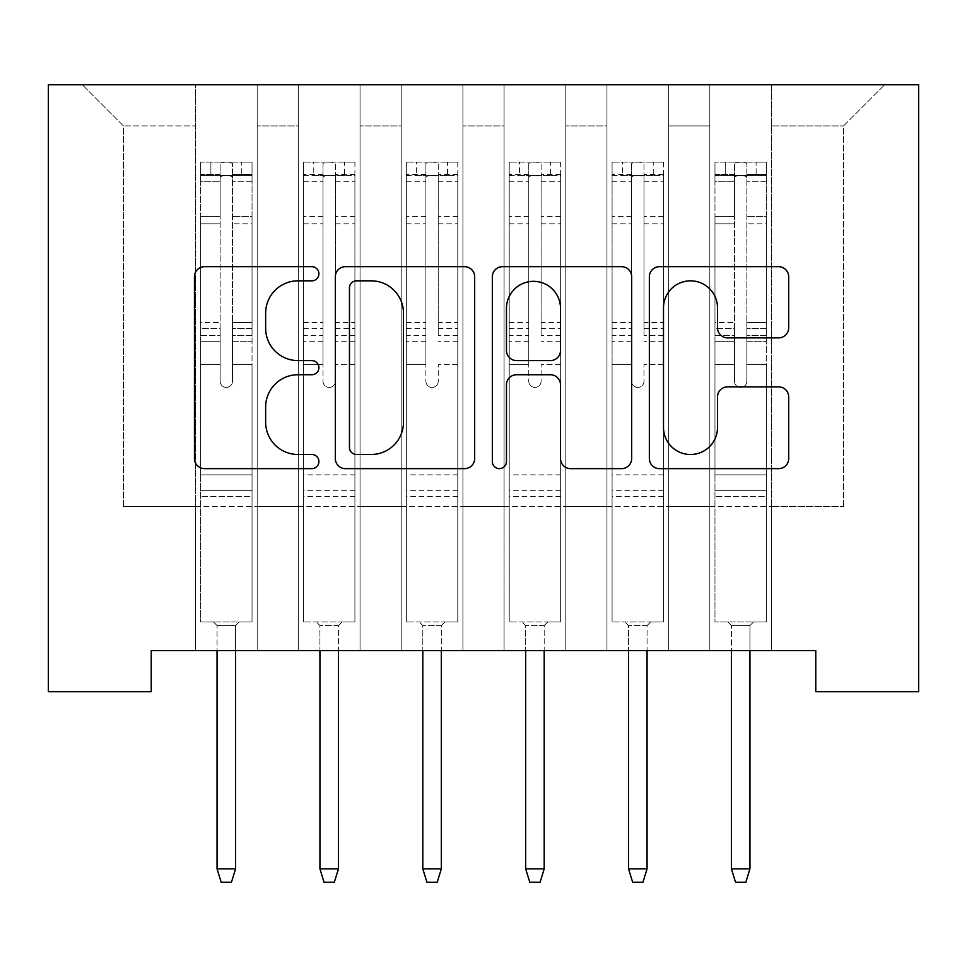 <?xml version="1.0" encoding="UTF-8"?>
<svg xmlns="http://www.w3.org/2000/svg" width="967" height="967" viewBox="0 0 967 967"><rect width="100%" height="100%" fill="white"/><g stroke="black" fill="none" stroke-linecap="round" stroke-linejoin="round"><path stroke-width="0.73" stroke-dasharray="4.83 3.63" d="M318.905 273.758A7.071 7.071 0 0 0 311.845 266.687L204.557 266.687A10.093 10.093 0 0 0 194.452 276.792L194.452 458.539A10.093 10.093 0 0 0 204.557 468.644L311.845 468.644A7.071 7.071 0 0 0 318.905 461.573A7.071 7.071 0 0 0 311.845 454.502L297.957 454.502A32.31 32.31 0 0 1 265.647 422.192L265.647 407.047A32.31 32.31 0 0 1 297.957 374.737L311.845 374.737A7.071 7.071 0 0 0 318.905 367.665A7.071 7.071 0 0 0 311.845 360.594L297.957 360.594A32.31 32.31 0 0 1 265.647 328.284L265.647 313.139A32.31 32.31 0 0 1 297.957 280.829L311.845 280.829A7.071 7.071 0 0 0 318.905 273.758M918.65 84.77L48.35 84.77L48.35 691.719L151.227 691.719L151.227 650.561L815.773 650.561L815.773 691.719L918.65 691.719L918.65 84.77M709.814 84.77L884.696 84.77L771.545 84.77L771.545 506.539L843.55 506.539L771.545 506.539L771.545 125.915L843.55 125.915L771.545 125.915L771.545 84.77L771.545 650.561L771.545 84.77L709.814 84.77L709.814 506.539L709.814 125.915L668.668 125.915L709.814 125.915L709.814 84.77L709.814 650.561L771.545 650.561L771.545 506.539L771.545 650.561L709.814 650.561L771.545 650.561L709.814 650.561L709.814 84.77M606.95 84.77L668.668 84.77L668.668 506.539L709.814 506.539L668.668 506.539L668.668 84.77L668.668 650.561L668.668 84.77L565.804 84.77L606.95 84.77L606.95 506.539L606.95 125.915L565.804 125.915L606.95 125.915L606.95 84.77L606.95 650.561L668.668 650.561L668.668 506.539L668.668 650.561L606.95 650.561L668.668 650.561L606.95 650.561L606.95 84.77M504.073 84.77L565.804 84.77L565.804 506.539L606.95 506.539L565.804 506.539L565.804 84.77L565.804 650.561L565.804 84.77L462.927 84.77L504.073 84.77L504.073 506.539L504.073 125.915L462.927 125.915L504.073 125.915L504.073 84.77L504.073 650.561L565.804 650.561L565.804 506.539L565.804 650.561L504.073 650.561L565.804 650.561L504.073 650.561L504.073 84.77M401.196 84.77L462.927 84.77L462.927 506.539L504.073 506.539L462.927 506.539L462.927 84.77L462.927 650.561L462.927 84.77L360.05 84.77L401.196 84.77L401.196 506.539L401.196 125.915L360.05 125.915L401.196 125.915L401.196 84.77L401.196 650.561L462.927 650.561L462.927 506.539L462.927 650.561L401.196 650.561L462.927 650.561L401.196 650.561L401.196 84.77M298.332 84.77L360.05 84.77L360.05 506.539L401.196 506.539L360.05 506.539L360.05 84.77L360.05 650.561L360.05 84.77L257.186 84.77L298.332 84.77L298.332 506.539L298.332 125.915L257.186 125.915L298.332 125.915L298.332 84.77L298.332 650.561L360.05 650.561L360.05 506.539L360.05 650.561L298.332 650.561L360.05 650.561L298.332 650.561L298.332 84.77M195.455 84.77L257.186 84.77L257.186 506.539L298.332 506.539L257.186 506.539L257.186 84.77L257.186 650.561L257.186 84.77L82.304 84.77L195.455 84.77L195.455 506.539L195.455 125.915L123.45 125.915L195.455 125.915L195.455 84.77L195.455 650.561L257.186 650.561L257.186 506.539L257.186 650.561L195.455 650.561L257.186 650.561L195.455 650.561L195.455 84.77M843.55 506.539L843.55 125.915L884.696 84.77L843.55 125.915L843.55 506.539M123.45 506.539L195.455 506.539L123.45 506.539L123.45 125.915L82.304 84.77L123.45 125.915L123.45 506.539M709.814 506.539L771.545 506.539L709.814 506.539L709.814 650.561L709.814 506.539M606.95 506.539L668.668 506.539L606.95 506.539L606.95 650.561L606.95 506.539M504.073 506.539L565.804 506.539L504.073 506.539L504.073 650.561L504.073 506.539M401.196 506.539L462.927 506.539L401.196 506.539L401.196 650.561L401.196 506.539M298.332 506.539L360.05 506.539L298.332 506.539L298.332 650.561L298.332 506.539M195.455 506.539L257.186 506.539L195.455 506.539L195.455 650.561L195.455 506.539M474.664 458.539L474.664 276.792A10.093 10.093 0 0 0 464.571 266.687L345.412 266.687A10.093 10.093 0 0 0 335.319 276.792L335.319 458.539A10.093 10.093 0 0 0 345.412 468.644L464.571 468.644A10.093 10.093 0 0 0 474.664 458.539M356.521 280.829A7.071 7.071 0 0 0 349.45 287.9L349.45 447.431A7.071 7.071 0 0 0 356.521 454.502L371.159 454.502A32.31 32.31 0 0 0 403.481 422.192L403.481 313.139A32.31 32.31 0 0 0 371.159 280.829L356.521 280.829M502.429 266.687L621.588 266.687A10.093 10.093 0 0 1 631.681 276.792L631.681 458.539A10.093 10.093 0 0 1 621.588 468.644L570.59 468.644A10.093 10.093 0 0 1 560.497 458.539L560.497 384.83A10.093 10.093 0 0 0 550.392 374.737L516.571 374.737A10.093 10.093 0 0 0 506.466 384.83L506.466 461.573A7.071 7.071 0 0 1 499.407 468.644A7.071 7.071 0 0 1 492.336 461.573L492.336 276.792A10.093 10.093 0 0 1 502.429 266.687M560.497 308.34A27.016 27.016 0 0 0 533.482 281.337A27.016 27.016 0 0 0 506.466 308.34L506.466 350.501A10.093 10.093 0 0 0 516.571 360.594L550.392 360.594A10.093 10.093 0 0 0 560.497 350.501L560.497 308.34M727.607 337.882L778.604 337.882A10.093 10.093 0 0 0 788.697 327.777L788.697 276.792A10.093 10.093 0 0 0 778.604 266.687L659.446 266.687A10.093 10.093 0 0 0 649.353 276.792L649.353 458.539A10.093 10.093 0 0 0 659.446 468.644L778.604 468.644A10.093 10.093 0 0 0 788.697 458.539L788.697 396.953A10.093 10.093 0 0 0 778.604 386.848L727.607 386.848A10.093 10.093 0 0 0 717.514 396.953L717.514 427.499A27.016 27.016 0 0 1 690.498 454.502A27.016 27.016 0 0 1 663.495 427.499L663.495 307.832A27.016 27.016 0 0 1 690.498 280.829A27.016 27.016 0 0 1 717.514 307.832L717.514 327.777A10.093 10.093 0 0 0 727.607 337.882M220.15 381.24A6.177 6.177 0 0 0 226.314 387.416A6.177 6.177 0 0 1 220.15 381.24L220.15 364.571L220.15 381.24A6.177 6.177 0 0 0 226.314 387.416A6.177 6.177 0 0 0 232.491 381.24A6.177 6.177 0 0 1 226.314 387.416A6.177 6.177 0 0 0 232.491 381.24L232.491 364.571L232.491 381.24A6.177 6.177 0 0 1 226.314 387.416A6.177 6.177 0 0 1 220.15 381.24L220.15 335.44L220.15 381.24M200.604 162.13L200.604 621.962L200.604 474.857L200.604 621.962L213.465 621.962L200.604 621.962L213.465 621.962L200.604 621.962L200.604 364.571L200.604 474.857L252.036 474.857L252.036 621.962L213.465 621.962L239.175 621.962L213.465 621.962L239.175 621.962L235.573 625.564L217.055 625.564L235.573 625.564L217.055 625.564L213.465 621.962L217.055 625.564L213.465 621.962L217.055 625.564L235.573 625.564L239.175 621.962L235.573 625.564L239.175 621.962L252.036 621.962L239.175 621.962L252.036 621.962L252.036 496.458L200.604 496.458L252.036 496.458L252.036 474.857L200.604 474.857L200.604 364.571L220.15 364.571L220.15 328.393L220.15 364.571L200.604 364.571L220.15 364.571L200.604 364.571L200.604 328.393L200.604 364.571L200.604 341.278L220.15 341.278L200.604 341.278L200.604 335.44L220.15 335.44L220.15 216.463L220.15 335.44L200.604 335.44L200.604 216.463L220.15 216.463L220.15 174.435L220.15 216.463L200.604 216.463L200.604 174.435L220.15 174.435L220.15 163.399L220.15 174.435L200.604 174.435L200.604 162.13L200.604 328.393L220.15 328.393L220.15 178.206C219.267 174.628 233.349 174.616 232.491 178.206L232.491 163.399C228.381 161.719 224.271 161.719 220.15 163.399C224.259 161.719 228.369 161.719 232.491 163.399L232.491 178.206C233.361 174.628 219.291 174.616 220.15 178.206L220.15 328.393L200.604 328.393L200.604 322.567L220.15 322.567L200.604 322.567L200.604 223.8L220.15 223.8L200.604 223.8L200.604 181.772L220.15 181.772L200.604 181.772L200.604 175.51L252.036 175.51L252.036 621.962L252.036 364.571L232.491 364.571L232.491 322.567L232.491 381.24L232.491 341.278L232.491 364.571L252.036 364.571L232.491 364.571L252.036 364.571L252.036 328.393L232.491 328.393L252.036 328.393L252.036 322.567L232.491 322.567L252.036 322.567L252.036 223.8L232.491 223.8L252.036 223.8L252.036 181.772L232.491 181.772L252.036 181.772L252.036 162.13L252.036 341.278L232.491 341.278L232.491 335.44L232.491 341.278L252.036 341.278L252.036 335.44L232.491 335.44L232.491 174.435L232.491 335.44L252.036 335.44L252.036 216.463L232.491 216.463L252.036 216.463L252.036 174.435L232.491 174.435L252.036 174.435L252.036 162.13L200.604 162.13L251.783 162.13L200.858 162.13L241.75 162.13L241.75 175.498L210.891 175.498L210.891 162.13L210.891 175.498L251.783 175.498L200.604 175.51L200.604 162.13M235.573 650.561L235.573 868.862L235.573 625.564L235.573 868.862L217.055 868.862L217.055 625.564L217.055 868.862L235.573 868.862L231.464 882.23L221.177 882.23L231.464 882.23L235.573 868.862L231.464 882.23L221.177 882.23L217.055 868.862L217.055 650.561M221.177 882.23L217.055 868.862L221.177 882.23M252.036 162.13L252.036 175.51L241.75 175.498L241.75 162.13L252.036 162.13M235.573 868.862L217.055 868.862M323.014 381.24A6.177 6.177 0 0 0 329.191 387.416A6.177 6.177 0 0 1 323.014 381.24L323.014 364.571L323.014 381.24M354.647 162.13L344.627 162.13L344.627 175.498L354.913 175.51L354.913 162.13L303.469 162.13L303.469 621.962L303.469 364.571L323.014 364.571L323.014 335.44L303.469 335.44M303.469 162.13L303.469 364.571L323.014 364.571L323.014 178.206C322.144 174.628 336.214 174.616 335.368 178.206L335.368 322.567L354.913 322.567L354.913 621.962L303.469 621.962L342.052 621.962L338.45 625.564L319.932 625.564L338.45 625.564L338.45 868.862L319.932 868.862L319.932 625.564L316.33 621.962L319.932 625.564L319.932 650.561M354.913 175.51L354.913 322.567M354.913 162.13L354.913 621.962L342.052 621.962L338.45 625.564L338.45 650.561M344.627 162.13L303.735 162.13M344.627 175.498L313.755 175.498L313.755 162.13M303.469 175.51L354.647 175.498M303.735 175.498L313.755 175.498M354.913 335.44L335.368 335.44L335.368 163.399C331.258 161.719 327.136 161.719 323.014 163.399L323.014 335.44M335.368 381.24A6.177 6.177 0 0 1 329.191 387.416A6.177 6.177 0 0 0 335.368 381.24L335.368 364.571L335.368 381.24M335.368 335.44L335.368 322.567M354.913 496.458L303.469 496.458M319.932 868.862L324.054 882.23L334.34 882.23L338.45 868.862M323.014 178.206L323.014 163.399M335.368 178.206L335.368 163.399M425.891 381.24A6.177 6.177 0 0 0 432.068 387.416A6.177 6.177 0 0 1 425.891 381.24L425.891 364.571L425.891 381.24M457.524 162.13L447.491 162.13L447.491 175.498L457.778 175.51L457.778 162.13L406.345 162.13L406.345 621.962L406.345 364.571L425.891 364.571L425.891 335.44L406.345 335.44M406.345 162.13L406.345 364.571L425.891 364.571L425.891 178.206C425.021 174.628 439.091 174.616 438.232 178.206L438.232 322.567L457.778 322.567L457.778 621.962L406.345 621.962L444.929 621.962L441.327 625.564L422.809 625.564L441.327 625.564L441.327 868.862L422.809 868.862L422.809 625.564L419.207 621.962L422.809 625.564L422.809 650.561M457.778 175.51L457.778 322.567M457.778 162.13L457.778 621.962L444.929 621.962L441.327 625.564L441.327 650.561M447.491 162.13L406.599 162.13M447.491 175.498L416.632 175.498L416.632 162.13M406.345 175.51L457.524 175.498M406.599 175.498L416.632 175.498M457.778 335.44L438.232 335.44L438.232 163.399C434.123 161.719 430.013 161.719 425.891 163.399L425.891 335.44M438.232 381.24A6.177 6.177 0 0 1 432.068 387.416A6.177 6.177 0 0 0 438.232 381.24L438.232 364.571L438.232 381.24M438.232 335.44L438.232 322.567M457.778 496.458L406.345 496.458M422.809 868.862L426.918 882.23L437.205 882.23L441.327 868.862M425.891 178.206L425.891 163.399M438.232 178.206L438.232 163.399M528.768 381.24A6.177 6.177 0 0 0 534.932 387.416A6.177 6.177 0 0 1 528.768 381.24L528.768 364.571L528.768 381.24M560.401 162.13L550.368 162.13L550.368 175.498L560.655 175.51L560.655 162.13L509.222 162.13L509.222 621.962L509.222 364.571L528.768 364.571L528.768 335.44L509.222 335.44M509.222 162.13L509.222 364.571L528.768 364.571L528.768 178.206C527.885 174.628 541.967 174.616 541.109 178.206L541.109 322.567L560.655 322.567L560.655 621.962L509.222 621.962L547.793 621.962L544.191 625.564L525.673 625.564L544.191 625.564L544.191 868.862L525.673 868.862L525.673 625.564L522.071 621.962L525.673 625.564L525.673 650.561M560.655 175.51L560.655 322.567M560.655 162.13L560.655 621.962L547.793 621.962L544.191 625.564L544.191 650.561M550.368 162.13L509.476 162.13M550.368 175.498L519.509 175.498L519.509 162.13M509.222 175.51L560.401 175.498M509.476 175.498L519.509 175.498M560.655 335.44L541.109 335.44L541.109 163.399C536.999 161.719 532.89 161.719 528.768 163.399L528.768 335.44M541.109 381.24A6.177 6.177 0 0 1 534.932 387.416A6.177 6.177 0 0 0 541.109 381.24L541.109 364.571L541.109 381.24M541.109 335.44L541.109 322.567M560.655 496.458L509.222 496.458M525.673 868.862L529.795 882.23L540.082 882.23L544.191 868.862M528.768 178.206L528.768 163.399M541.109 178.206L541.109 163.399M631.632 381.24A6.177 6.177 0 0 0 637.809 387.416A6.177 6.177 0 0 1 631.632 381.24L631.632 364.571L631.632 381.24M663.265 162.13L653.245 162.13L653.245 175.498L663.531 175.51L663.531 162.13L612.087 162.13L612.087 621.962L612.087 364.571L631.632 364.571L631.632 335.44L612.087 335.44M612.087 162.13L612.087 364.571L631.632 364.571L631.632 178.206C630.762 174.628 644.832 174.616 643.986 178.206L643.986 322.567L663.531 322.567L663.531 621.962L612.087 621.962L650.67 621.962L647.068 625.564L628.55 625.564L647.068 625.564L647.068 868.862L628.55 868.862L628.55 625.564L624.948 621.962L628.55 625.564L628.55 650.561M663.531 175.51L663.531 322.567M663.531 162.13L663.531 621.962L650.67 621.962L647.068 625.564L647.068 650.561M653.245 162.13L612.353 162.13M653.245 175.498L622.373 175.498L622.373 162.13M612.087 175.51L663.265 175.498M612.353 175.498L622.373 175.498M663.531 335.44L643.986 335.44L643.986 163.399C639.876 161.719 635.754 161.719 631.632 163.399L631.632 335.44M643.986 381.24A6.177 6.177 0 0 1 637.809 387.416A6.177 6.177 0 0 0 643.986 381.24L643.986 364.571L643.986 381.24M643.986 335.44L643.986 322.567M663.531 496.458L612.087 496.458M628.55 868.862L632.66 882.23L642.946 882.23L647.068 868.862M631.632 178.206L631.632 163.399M643.986 178.206L643.986 163.399M734.509 381.24A6.177 6.177 0 0 0 740.686 387.416A6.177 6.177 0 0 1 734.509 381.24L734.509 364.571L734.509 381.24A6.177 6.177 0 0 0 740.686 387.416A6.177 6.177 0 0 0 746.85 381.24A6.177 6.177 0 0 1 740.686 387.416A6.177 6.177 0 0 0 746.85 381.24L746.85 364.571L746.85 381.24A6.177 6.177 0 0 1 740.686 387.416A6.177 6.177 0 0 1 734.509 381.24L734.509 335.44L734.509 381.24M714.964 162.13L714.964 621.962L714.964 474.857L714.964 621.962L727.825 621.962L714.964 621.962L727.825 621.962L714.964 621.962L714.964 364.571L714.964 474.857L766.396 474.857L766.396 621.962L727.825 621.962L753.535 621.962L727.825 621.962L753.535 621.962L749.945 625.564L731.427 625.564L749.945 625.564L731.427 625.564L727.825 621.962L731.427 625.564L727.825 621.962L731.427 625.564L749.945 625.564L753.535 621.962L749.945 625.564L753.535 621.962L766.396 621.962L753.535 621.962L766.396 621.962L766.396 496.458L714.964 496.458L766.396 496.458L766.396 474.857L714.964 474.857L714.964 364.571L734.509 364.571L734.509 328.393L734.509 364.571L714.964 364.571L734.509 364.571L714.964 364.571L714.964 328.393L714.964 364.571L714.964 341.278L734.509 341.278L714.964 341.278L714.964 335.44L734.509 335.44L734.509 216.463L734.509 335.44L714.964 335.44L714.964 216.463L734.509 216.463L734.509 174.435L734.509 216.463L714.964 216.463L714.964 174.435L734.509 174.435L734.509 163.399L734.509 174.435L714.964 174.435L714.964 162.13L714.964 328.393L734.509 328.393L734.509 178.206C733.639 174.628 747.709 174.616 746.85 178.206L746.85 163.399C742.741 161.719 738.631 161.719 734.509 163.399C738.619 161.719 742.729 161.719 746.85 163.399L746.85 178.206C747.733 174.628 733.651 174.616 734.509 178.206L734.509 328.393L714.964 328.393L714.964 322.567L734.509 322.567L714.964 322.567L714.964 223.8L734.509 223.8L714.964 223.8L714.964 181.772L734.509 181.772L714.964 181.772L714.964 175.51L766.396 175.51L766.396 621.962L766.396 364.571L746.85 364.571L746.85 322.567L746.85 381.24L746.85 341.278L746.85 364.571L766.396 364.571L746.85 364.571L766.396 364.571L766.396 328.393L746.85 328.393L766.396 328.393L766.396 322.567L746.85 322.567L766.396 322.567L766.396 223.8L746.85 223.8L766.396 223.8L766.396 181.772L746.85 181.772L766.396 181.772L766.396 162.13L766.396 341.278L746.85 341.278L746.85 335.44L746.85 341.278L766.396 341.278L766.396 335.44L746.85 335.44L746.85 174.435L746.85 335.44L766.396 335.44L766.396 216.463L746.85 216.463L766.396 216.463L766.396 174.435L746.85 174.435L766.396 174.435L766.396 162.13L714.964 162.13L766.142 162.13L715.217 162.13L756.109 162.13L756.109 175.498L725.25 175.498L725.25 162.13L725.25 175.498L766.142 175.498L714.964 175.51L714.964 162.13M749.945 650.561L749.945 868.862L749.945 625.564L749.945 868.862L731.427 868.862L731.427 625.564L731.427 868.862L749.945 868.862L745.823 882.23L735.536 882.23L745.823 882.23L749.945 868.862L745.823 882.23L735.536 882.23L731.427 868.862L731.427 650.561M735.536 882.23L731.427 868.862L735.536 882.23M766.396 162.13L766.396 175.51L756.109 175.498L756.109 162.13L766.396 162.13M749.945 868.862L731.427 868.862M252.036 490.668L200.604 490.668L252.036 490.668M323.014 216.463L303.469 216.463M303.469 223.8L323.014 223.8M303.469 322.567L323.014 322.567M354.913 474.857L303.469 474.857M354.913 364.571L335.368 364.571L354.913 364.571M323.014 341.278L303.469 341.278M354.913 341.278L335.368 341.278M303.469 328.393L323.014 328.393M335.368 328.393L354.913 328.393M354.913 216.463L335.368 216.463M335.368 223.8L354.913 223.8M323.014 174.435L303.469 174.435M303.469 181.772L323.014 181.772M354.913 174.435L335.368 174.435M335.368 181.772L354.913 181.772M354.913 490.668L303.469 490.668M425.891 216.463L406.345 216.463M406.345 223.8L425.891 223.8M406.345 322.567L425.891 322.567M457.778 474.857L406.345 474.857M457.778 364.571L438.232 364.571L457.778 364.571M425.891 341.278L406.345 341.278M457.778 341.278L438.232 341.278M406.345 328.393L425.891 328.393M438.232 328.393L457.778 328.393M457.778 216.463L438.232 216.463M438.232 223.8L457.778 223.8M425.891 174.435L406.345 174.435M406.345 181.772L425.891 181.772M457.778 174.435L438.232 174.435M438.232 181.772L457.778 181.772M457.778 490.668L406.345 490.668M528.768 216.463L509.222 216.463M509.222 223.8L528.768 223.8M509.222 322.567L528.768 322.567M560.655 474.857L509.222 474.857M560.655 364.571L541.109 364.571L560.655 364.571M528.768 341.278L509.222 341.278M560.655 341.278L541.109 341.278M509.222 328.393L528.768 328.393M541.109 328.393L560.655 328.393M560.655 216.463L541.109 216.463M541.109 223.8L560.655 223.8M528.768 174.435L509.222 174.435M509.222 181.772L528.768 181.772M560.655 174.435L541.109 174.435M541.109 181.772L560.655 181.772M560.655 490.668L509.222 490.668M631.632 216.463L612.087 216.463M612.087 223.8L631.632 223.8M612.087 322.567L631.632 322.567M663.531 474.857L612.087 474.857M663.531 364.571L643.986 364.571L663.531 364.571M631.632 341.278L612.087 341.278M663.531 341.278L643.986 341.278M612.087 328.393L631.632 328.393M643.986 328.393L663.531 328.393M663.531 216.463L643.986 216.463M643.986 223.8L663.531 223.8M631.632 174.435L612.087 174.435M612.087 181.772L631.632 181.772M663.531 174.435L643.986 174.435M643.986 181.772L663.531 181.772M663.531 490.668L612.087 490.668M766.396 490.668L714.964 490.668L766.396 490.668"/><path stroke-width="1.45" d="M318.905 273.758A7.071 7.071 0 0 0 311.845 266.687L204.557 266.687A10.093 10.093 0 0 0 194.452 276.792L194.452 458.539A10.093 10.093 0 0 0 204.557 468.644L311.845 468.644A7.071 7.071 0 0 0 318.905 461.573A7.071 7.071 0 0 0 311.845 454.502L297.957 454.502A32.31 32.31 0 0 1 265.647 422.192L265.647 407.047A32.31 32.31 0 0 1 297.957 374.737L311.845 374.737A7.071 7.071 0 0 0 318.905 367.665A7.071 7.071 0 0 0 311.845 360.594L297.957 360.594A32.31 32.31 0 0 1 265.647 328.284L265.647 313.139A32.31 32.31 0 0 1 297.957 280.829L311.845 280.829A7.071 7.071 0 0 0 318.905 273.758M778.604 337.882A10.093 10.093 0 0 0 788.697 327.777L788.697 276.792A10.093 10.093 0 0 0 778.604 266.687L659.446 266.687A10.093 10.093 0 0 0 649.353 276.792L649.353 458.539A10.093 10.093 0 0 0 659.446 468.644L778.604 468.644A10.093 10.093 0 0 0 788.697 458.539L788.697 396.953A10.093 10.093 0 0 0 778.604 386.848L727.607 386.848A10.093 10.093 0 0 0 717.514 396.953L717.514 427.499A27.016 27.016 0 0 1 690.498 454.502A27.016 27.016 0 0 1 663.495 427.499L663.495 307.832A27.016 27.016 0 0 1 690.498 280.829A27.016 27.016 0 0 1 717.514 307.832L717.514 327.777A10.093 10.093 0 0 0 727.607 337.882L778.604 337.882M815.773 650.561L151.227 650.561L151.227 691.719L48.35 691.719L48.35 84.77L918.65 84.77L918.65 691.719L815.773 691.719L815.773 650.561M474.664 276.792A10.093 10.093 0 0 0 464.571 266.687L345.412 266.687A10.093 10.093 0 0 0 335.319 276.792L335.319 458.539A10.093 10.093 0 0 0 345.412 468.644L464.571 468.644A10.093 10.093 0 0 0 474.664 458.539L474.664 276.792M502.429 266.687L621.588 266.687A10.093 10.093 0 0 1 631.681 276.792L631.681 458.539A10.093 10.093 0 0 1 621.588 468.644L570.59 468.644A10.093 10.093 0 0 1 560.497 458.539L560.497 384.83A10.093 10.093 0 0 0 550.392 374.737L516.571 374.737A10.093 10.093 0 0 0 506.466 384.83L506.466 461.573A7.071 7.071 0 0 1 499.407 468.644A7.071 7.071 0 0 1 492.336 461.573L492.336 276.792A10.093 10.093 0 0 1 502.429 266.687M356.521 280.829A7.071 7.071 0 0 0 349.45 287.9L349.45 447.431A7.071 7.071 0 0 0 356.521 454.502L371.159 454.502A32.31 32.31 0 0 0 403.481 422.192L403.481 313.139A32.31 32.31 0 0 0 371.159 280.829L356.521 280.829M560.497 308.34A27.016 27.016 0 0 0 533.482 281.337A27.016 27.016 0 0 0 506.466 308.34L506.466 350.501A10.093 10.093 0 0 0 516.571 360.594L550.392 360.594A10.093 10.093 0 0 0 560.497 350.501L560.497 308.34M217.055 868.862L221.177 882.23L231.464 882.23L235.573 868.862L217.055 868.862L217.055 650.561M235.573 868.862L235.573 650.561M338.45 868.862L334.34 882.23L324.054 882.23L319.932 868.862L338.45 868.862L338.45 650.561M319.932 868.862L319.932 650.561M441.327 868.862L437.205 882.23L426.918 882.23L422.809 868.862L441.327 868.862L441.327 650.561M422.809 868.862L422.809 650.561M544.191 868.862L540.082 882.23L529.795 882.23L525.673 868.862L544.191 868.862L544.191 650.561M525.673 868.862L525.673 650.561M647.068 868.862L642.946 882.23L632.66 882.23L628.55 868.862L647.068 868.862L647.068 650.561M628.55 868.862L628.55 650.561M731.427 868.862L735.536 882.23L745.823 882.23L749.945 868.862L731.427 868.862L731.427 650.561M749.945 868.862L749.945 650.561"/></g></svg>
